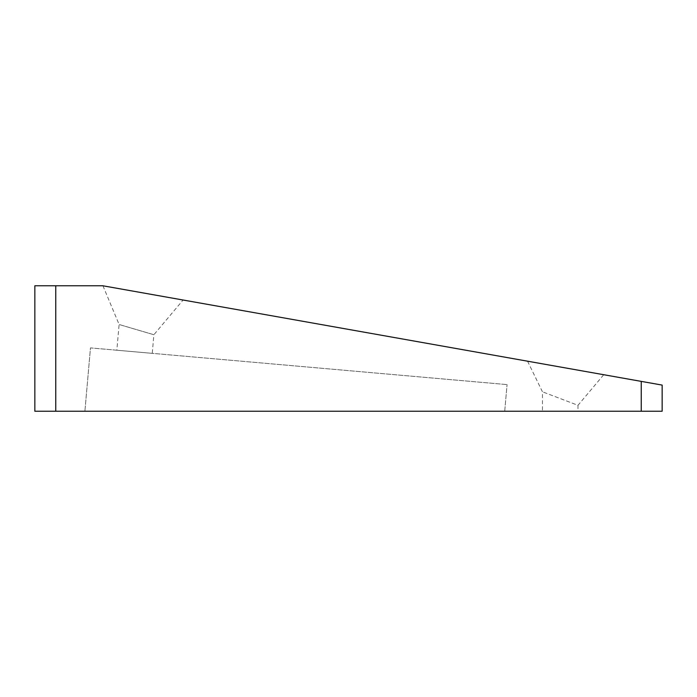 <?xml version="1.0" encoding="UTF-8"?>
<svg xmlns="http://www.w3.org/2000/svg" width="697" height="697" viewBox="0 0 697 697"><rect width="100%" height="100%" fill="white"/><g stroke="black" fill="none" stroke-linecap="round" stroke-linejoin="round"><path stroke-width="0.52" stroke-dasharray="3.48 2.61" d="M102.947 285.796L119.109 324.497L116.843 350.225L152.251 353.344L153.889 334.734L119.109 324.497L153.889 334.734L183.084 300.024L102.947 285.796L183.084 300.024M527.568 361.194L542.44 391.792L542.44 411.23L577.987 411.23L577.987 405.314L542.44 391.792L577.987 405.314L603.724 374.716L527.568 361.194L603.724 374.716M577.987 411.23L542.44 411.23M662.15 385.092L102.807 285.77L34.85 285.77L34.85 411.23L662.15 411.23M84.895 411.23L504.715 411.23L84.895 411.23L90.479 347.899L507.067 384.596L90.479 347.899L84.895 411.23M504.715 411.23L507.067 384.596L504.715 411.23M152.251 353.344L116.843 350.225M641.24 381.381L641.24 411.23M55.76 411.23L55.76 285.77"/><path stroke-width="1.05" d="M641.24 381.381L662.15 385.092L662.15 411.23L641.24 411.23L641.24 381.381L102.807 285.77L55.76 285.77L55.76 411.23L641.24 411.23M55.76 411.23L34.85 411.23L34.85 285.77L55.76 285.77M662.15 411.23L662.15 385.092"/></g></svg>
